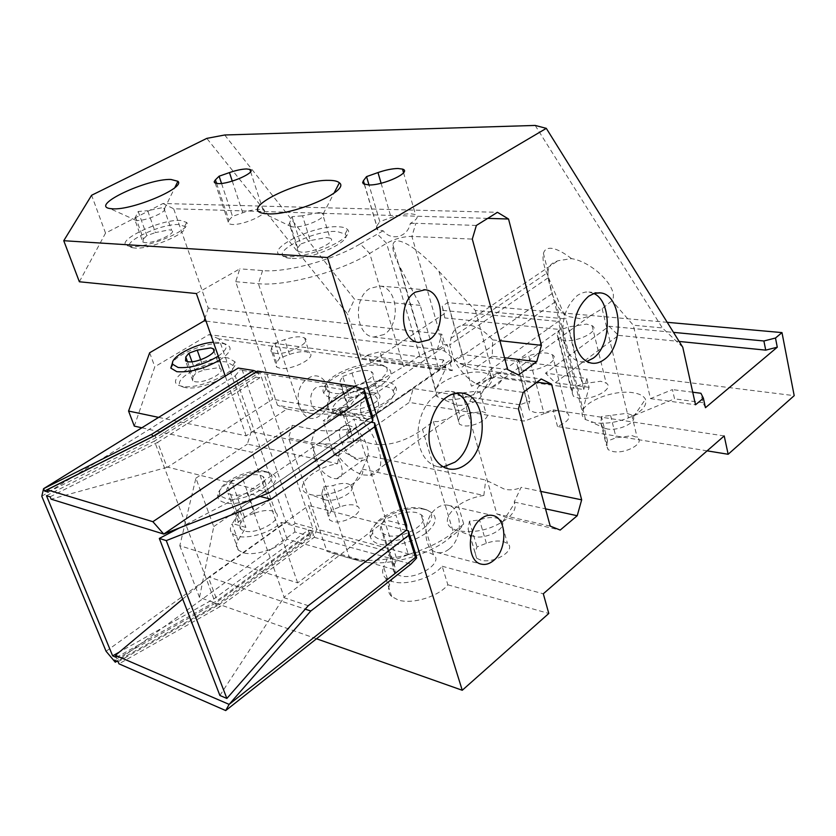 <?xml version="1.0" encoding="UTF-8"?>
<svg xmlns="http://www.w3.org/2000/svg" width="836" height="836" viewBox="0 0 836 836"><rect width="100%" height="100%" fill="white"/><g stroke="black" fill="none" stroke-linecap="round" stroke-linejoin="round"><path stroke-width="0.63" stroke-dasharray="4.18 3.13" d="M323.271 408.804L317.617 410.121C309.174 409.138 308.17 392.199 316.311 387.455L321.797 386.18C330.293 387.099 331.359 403.966 323.271 408.804M319.969 415.576C301.378 429.359 288.263 390.234 307.847 378.562C326.657 365.468 338.956 403.955 319.969 415.576M373.023 417.666L367.328 419.055C358.822 418.094 357.892 400.528 366.105 395.564L371.644 394.216C380.192 395.125 381.195 412.597 373.023 417.666M389.513 585.221C387.695 589.683 388.416 593.455 391.676 596.538L398.124 599.955C411.981 604.7 438.67 596.57 447.866 584.792L442.181 566.244C432.881 577.885 406.045 586.067 392.178 581.501L385.741 578.178C382.48 575.168 381.78 571.458 383.64 567.059L389.513 585.221L395.94 570.048L287.103 539.126C277.468 549.168 253.851 556.4 242.973 552.638L238.385 550.151C235.856 547.57 235.742 544.309 238.061 540.349L245.888 527.411L234.895 524.297L409.295 402.409L524.371 421.125L544.048 413.663L528.749 355.854L518.738 359.595L516.93 364.371L518.393 368.655L523.43 370.296C537.736 372.657 561.458 359.752 552.324 354.715L547.078 353.085C541.456 352.562 535.343 353.482 528.749 355.854M287.103 539.126L281.272 522.416C271.543 532.365 247.811 539.638 236.933 536.012L232.366 533.587C229.837 531.069 229.754 527.861 232.115 523.963L238.061 540.349M593.853 293.54L588.931 292.046L585.66 292.046L581.553 293.102L577.561 295.307C564.99 306.498 560.486 322.268 564.039 342.614C567.236 353.921 572.806 360.326 580.769 361.863L586.799 361.455M456.31 393.119L451.189 391.467C445.86 390.631 440.582 392.011 435.378 395.595C421.71 404.718 414.186 429.861 419.944 447.626C423.465 458.368 429.411 464.722 437.782 466.697L443.414 466.958M448.942 549.2C445.034 552.262 441.063 553.348 437.05 552.46C422.504 550.078 422.086 518.362 436.57 508.309C440.342 505.477 444.135 504.453 447.939 505.226C462.621 507.483 463.259 538.792 448.942 549.2M383.975 334.557L373.619 337.044C355.561 335.758 352.593 297.835 369.993 288.378L379.68 286.058C397.946 287.187 401.123 324.661 383.975 334.557M338.016 455.641L334.285 454.847L353.9 441.136L360.828 439.652L338.016 455.641C345.989 466.154 354.537 472.601 363.65 474.963L370.087 475.276C395.585 473.646 370.829 413.36 342.854 410.1L337.033 410.027C331.432 411.187 328.046 415.022 326.886 421.532L350.065 405.826C358.101 394.279 369.125 385.271 383.128 378.802L403.663 366.576L369.721 253.423L386.566 243.286C394.874 238.772 403.318 236.473 411.897 236.389L472.298 239.096M360.828 439.652C381.718 451.346 408.135 440.133 422.483 429.349L433.361 421.522L437.646 421.584L448.054 418.731L466.289 407.059L496.856 513.952L507.954 518.121C513.962 512.771 516.209 507.786 514.683 503.157L514.182 502.049L521.11 487.325L540.787 491.39M504.505 357.745L492.289 356.24L492.613 339.876C484.984 331.087 476.907 326.124 468.39 325.005L462.392 325.319C456.226 326.928 452.422 331.223 450.98 338.214L449.695 344.954L454.366 361.288L459.675 368.76C467.345 379.105 476.008 385.177 485.674 386.964L492.279 386.817C497.295 385.689 500.837 382.595 502.917 377.548L496.908 373.075L478.871 386.023L466.289 407.059M547.935 272.411L547.956 277.939L551.938 293.635L556.003 303.05C558.761 309.006 562.743 313.469 567.947 316.457L580.288 318.704L590.226 315.904L602.15 308.745L611.983 300.688C619.894 289.705 593.633 262.086 571.542 258.627L558.124 260.717L554.31 262.211C550.36 264.333 548.259 267.426 547.998 271.501L547.935 272.411L450.98 338.214M403.663 366.576L419.703 355.728L430.739 350.514C435.943 349.03 440.676 349.302 444.93 351.339L459.027 363.273L474.116 369.073L518.498 374.967M348.194 425.524L345.017 425.451C331.725 426.882 344.599 457.856 359.281 460.124L362.646 460.26C376.148 459.225 363.054 427.436 348.194 425.524M314.545 458.285C318.788 468.902 325.079 475.653 333.439 478.516L336.772 478.704C350.148 477.878 336.689 445.745 321.933 443.602L318.767 443.488C313.51 444.94 312.1 449.872 314.545 458.285M475.36 310.48L493.773 377.214L583.758 389.503L565.982 318.924L475.36 310.48L438.921 271.24C420.968 252.326 407.351 242.2 398.072 240.852C395.115 240.737 393.39 242.095 392.91 244.927C392.293 249.504 394.508 256.6 399.545 266.214L435.723 389.67C434.417 392.533 434.981 394.895 437.416 396.755L444.209 399.211C461.169 402.534 493.564 388.604 491.725 378.907L491.422 377.517C490.293 374.841 487.137 373.128 481.933 372.386C466.833 369.951 439.579 380.108 435.723 389.67L445.891 368.039L382.355 359.47L370.536 362.573L444.303 313.74L444.825 317.952L560.381 329.541L558.312 321.411L489.405 370.547L491.725 378.907L560.381 329.541M453.739 394.122L452.579 400.099L453.52 403.767L457.083 405.073C466.404 406.923 483.772 398.866 481.285 393.892L480.136 392.439L476.447 391.133L453.739 394.122L460.187 416.485L468.066 413.517L482.205 411.563L485.894 412.932C492.864 417.3 473.845 427.959 463.019 425.649L459.445 424.28L458.483 420.508L460.187 416.485M601.45 416.579L600.875 423.267L602.599 427.3L607.364 428.993C618.473 431.157 636.666 422.65 633.395 416.892L631.765 415.032L626.843 413.339L601.45 416.579L607.532 441.042L616.09 437.75L632.235 435.692L637.157 437.468C645.768 442.662 625.997 454.251 612.955 451.524L608.2 449.737L606.455 445.598L607.532 441.042M724.206 435.932L553.16 409.859C546.462 412.284 540.296 413.12 534.674 412.388L529.637 410.57L528.122 406.045L529.846 401.061L519.95 404.802L524.371 421.125M707.11 450.844L557.528 426.517C568.093 421.814 571.375 417.342 567.383 413.078L562.147 411.197C556.567 410.486 550.537 411.302 544.048 413.663M557.267 335.037L558.782 338.893L564.07 340.471C578.251 342.457 600.948 330.345 592.066 325.664L586.579 324.096L568.522 326.928L558.793 330.544L557.267 335.037L571.855 392.168L573.444 396.337L578.721 398.166C592.808 400.674 615.045 388.343 606.152 383.087L600.676 381.258L582.838 383.787L573.277 387.402L571.855 392.168M321.829 493.585L322.403 498.496L325.361 499.886C334.714 502.676 354.474 493.021 352.04 486.918L350.848 485.141L347.776 483.751C343.586 482.926 338.674 483.542 333.01 485.591L323.689 486.73L321.829 493.585L328.966 514.966L331.484 510.148L340.043 506.888C345.665 504.839 350.566 504.265 354.746 505.143L357.829 506.595C365.311 511.925 343.481 524.851 332.55 521.434L329.593 519.992L328.966 514.966M216.608 183.512L228.918 220.276L227.862 222.878L228.855 223.849L231.99 224.476C243.924 225.396 270.791 212.772 263.037 209.982L259.724 209.376C255.105 209.355 249.441 210.484 242.743 212.793L232.523 216.399L221.53 183.439M468.118 529.031L469.654 534.58L473.678 536.419C485.026 539.742 505.832 529.407 502.478 522.186L500.754 519.867L496.563 518.027C491.443 517.003 485.779 517.63 479.55 519.919L469.424 521.236L468.118 529.031L475.047 552.502L476.99 546.943L486.364 543.306C492.54 541.017 498.183 540.432 503.293 541.519L507.483 543.442C516.888 549.921 494.055 564.237 480.648 560.11L476.625 558.187L475.047 552.502M364.496 184.39L376.796 225.981L376.273 228.573L377.841 229.942L383.16 230.788C391.436 241.531 407.937 237.037 410.277 223.473C417.237 219.429 418.961 216.461 415.471 214.559L410.873 213.765C405.126 213.713 398.532 214.977 391.102 217.559L379.805 221.603L369 184.965M318.944 212.584L302.507 215.813L310.302 240.59L326.667 237.487L330.042 238.166L322.32 213.18L318.944 212.584M289.747 222.961L297.679 247.853L296.926 250.204L298.128 251.437L290.134 226.378L288.89 224.717L292.004 216.691L302.507 215.813M290.134 226.378L293.363 226.984C304.21 227.82 327.66 217.412 323.239 213.797L322.32 213.18M161.557 207.84L147.669 210.703L155.444 232.586L169.28 229.827L171.62 230.318L163.887 208.279L161.557 207.84M135.505 216.973L143.395 238.95L142.883 242.116L134.93 220.004L135.505 216.973L138.212 211.477L147.669 210.703M134.93 220.004L137.156 220.453C145.631 221.143 167.555 211.707 164.473 208.739L163.887 208.279M298.128 251.437L301.357 252.138C313.312 253.277 338.078 241.134 330.042 238.166M142.883 242.116L145.119 242.628C154.399 243.558 177.65 232.711 171.62 230.318M271.575 347.755L270.906 351.204L275.044 353.273C286.999 355.478 312.57 342.133 304.597 337.963L301.253 336.918C296.644 336.469 291.106 337.378 284.648 339.656L274.804 343.241L271.575 347.755L276.559 362.625L275.786 365.844L276.862 367.182L280.06 368.289C292.025 370.641 317.44 357.223 309.435 352.896L306.091 351.789C301.493 351.298 295.975 352.186 289.538 354.454L279.736 358.048L276.559 362.625M374.862 392.889C370.317 392.293 365.018 393.066 358.978 395.219L349.793 398.636L342.75 376.472L340.095 380.913L347.191 403.182L347.985 407.759L351.245 408.95C363.179 411.552 386.493 398.615 378.269 394.07L374.862 392.889M342.75 376.472L351.998 373.044C358.08 370.891 363.399 370.076 367.955 370.609L371.362 371.727C379.554 376.043 356.031 388.876 344.098 386.483L340.837 385.354L340.095 380.913M187.452 361.612L192.928 376.848L192.761 380.829L195.049 381.697C204.412 383.797 226.41 372.281 220.15 368.645L217.747 367.777L204.245 369.94L196 372.95L191.987 361.727M265.148 471.452C250.204 467.146 216.587 483.427 219.763 493.637L221.603 496.553L225.595 498.444C245.774 504.651 287.197 476.865 266.151 471.723L265.148 471.452M268.137 472.539C251.563 467.752 214.403 485.758 217.872 497.127C218.436 499.677 220.579 501.464 224.32 502.509C246.735 509.469 292.673 478.526 269.244 472.831L268.137 472.539M401.228 509.333C381.916 515.248 372.386 523.179 372.637 533.107C373.577 536.189 376.399 538.384 381.07 539.68C406.871 547.465 449.862 515.321 423.382 508.779L421.992 508.413C416.077 507.107 409.159 507.41 401.228 509.333M425.033 509.552C404.467 503.774 365.238 523.19 370.369 536.931C371.403 540.37 374.518 542.815 379.701 544.278C395.041 546.932 410.413 543.275 425.827 533.316C438.116 522.646 438.357 514.861 426.569 509.96L425.033 509.552M218.28 356.115C227.402 349.458 228.636 344.965 222 342.635L213.41 342.196M219.68 360.107C231.227 352.238 233.129 346.877 225.386 344.035L223.348 343.638C210.066 341.339 179.991 352.332 172.655 362.218M377.705 364.109C358.456 360.682 320.084 378.823 325.998 388.813C327.064 391.008 329.729 392.481 333.972 393.213C359.041 398.208 404.655 369.47 380.286 364.611L377.705 364.109M380.965 365.604C359.626 361.789 317.231 381.843 323.71 393.004C324.88 395.459 327.816 397.11 332.529 397.936C347.63 399.305 363.326 395.428 379.617 386.316C393.045 376.754 394.446 370.034 383.828 366.158L380.965 365.604M341.224 415.774L339.28 415.325C315.433 409.431 359.867 381.519 384.518 386.316C389.064 387.037 391.938 388.583 393.15 390.955C399.89 401.019 360.337 420.121 341.224 415.774M385.908 381.738C358.602 376.524 309.32 407.32 335.664 413.872L337.817 414.353C359.02 419.17 403.067 397.915 395.501 386.838C394.143 384.226 390.945 382.522 385.908 381.738M185.435 387.59L184.056 387.277C165.371 382.689 207.756 358.226 227.058 362.072L232.993 365.468C237.706 373.713 200.567 391.143 185.435 387.59M228.343 358.027C206.973 353.837 159.969 380.85 180.597 385.939L182.123 386.295C198.905 390.213 240.245 370.839 234.937 361.758L228.343 358.027M290.615 258.355L287.563 257.969C266.276 254.28 313.03 229.649 337.012 231.499L345.111 234.017C353.283 241.071 310.386 260.404 290.615 258.355M286.936 256.527L283.561 256.098C260.08 252.012 311.922 224.853 338.475 226.796C343.032 226.995 346.031 227.904 347.483 229.534C356.648 237.257 308.881 258.773 286.936 256.527M134.878 248.052L132.746 247.769C116.35 244.885 160.564 223.066 179.176 224.581L184.693 226.431C190.409 232.209 150.334 249.734 134.878 248.052M131.336 246.421L128.974 246.108C110.895 242.921 159.916 218.833 180.534 220.432L186.658 222.46C193.085 228.782 148.474 248.271 131.336 246.421M141.838 427.792L251.97 452.328L292.412 425.325L315.12 429.746C324.849 431.585 336.783 431.219 350.942 428.669L346.376 431.825L348.79 432.285L451.889 360.933L449.444 360.609L452.328 370.661L218.99 338.925L251.27 431.616L339.688 449.872L355.572 458.003C360.546 458.818 364.83 458.086 368.415 455.808L485.706 480.021L504.808 489.353C510.974 490.387 516.397 489.718 521.11 487.325M251.27 431.616L247.351 444.115L337.598 463.708C311.88 467.773 290.97 489.321 309.121 494.17L310.24 494.473C328.381 499.907 367.37 480.867 362.291 469.32L368.415 455.808M362.207 469.048L483.845 495.455C454.502 499.74 434.542 524.329 456.905 530.379L458.588 530.829C476.269 533.462 492.728 529.219 507.954 518.121L560.204 530.066M602.15 308.745L628.484 417.864C641.797 411.876 647.451 405.669 645.434 399.263C643.689 395.825 639.404 393.62 632.591 392.648C614.167 389.733 584.573 400.946 582.305 411.782C581.501 414.855 582.567 417.446 585.534 419.557L594.626 422.755C605.285 424.134 616.571 422.504 628.484 417.864L674.537 398.856L672.437 389.586L650.471 398.626L633.291 325.204L611.983 300.688M571.542 258.627C562.962 252.064 556.044 248.616 550.809 248.282C546.88 248.135 544.424 249.849 543.431 253.444C542.188 258.543 543.661 266.088 547.873 276.099L565.982 318.924M408.396 554.592C416.035 551.781 422.849 551.07 428.837 552.46L433.435 554.686C444.637 562.67 415.45 580.957 399.629 575.596L395.282 573.381C393.108 571.396 392.627 568.94 393.819 566.024L396.786 559.085L408.396 554.592L395.919 514.955L384.163 519.459L396.786 559.085M384.163 519.459L381.07 526.189C379.816 529.021 380.265 531.372 382.418 533.264L386.765 535.333C402.607 540.255 432.285 522.186 421.114 514.662L416.527 512.593C410.518 511.339 403.642 512.134 395.919 514.955M254.928 513.064C261.804 510.577 267.635 509.876 272.421 510.963L275.692 512.593C284.386 519.01 256.694 535.259 244.133 530.923L241.04 529.313C239.357 527.652 239.295 525.53 240.831 522.939L244.457 517.024L254.928 513.064L242.241 477.356L231.645 481.327L244.457 517.024M231.645 481.327L227.904 487.064C226.305 489.582 226.347 491.62 228.009 493.198L231.081 494.703C243.631 498.674 271.742 482.623 263.11 476.583L259.85 475.067C255.053 474.096 249.191 474.858 242.241 477.356M451.889 360.933L447.25 344.704L343.377 415.429L340.963 414.99L339.416 410.173L345.561 411.866L340.963 414.99M348.79 432.285L343.377 415.429M492.613 339.876L499.876 340.691M487.712 218.384L173.658 208.77L208.248 308.097L441.868 334.212L444.794 344.411L447.25 344.704M536.984 382.177L502.917 377.548M134.303 426.109L154.817 366.753L208.958 334.609L442.014 365.74L449.444 360.609M350.942 428.669L347.912 436.591L353.9 441.136L343.073 407.362L323.156 420.832L326.886 421.532M334.285 454.847L323.156 420.832M347.912 436.591L346.376 431.825M196.376 293.551L239.817 268.826L235.7 281.701L277.489 405.209L300.176 409.326C311.713 411.343 326.019 410.685 343.073 407.362L339.416 410.173M316.51 638.767L199.501 597.437L213.744 526.596L195.896 478.182L179.803 545.689L297.668 582.87L335.727 554.195L358.341 560.642L326.939 551.332L288.535 437.845L311.201 442.505C322.727 444.783 336.96 444.324 353.9 441.136M158.621 417.383L246.192 435.828L286.947 409.044L309.665 413.203C319.394 414.917 331.359 414.478 345.561 411.866M206.022 321.108L437.312 349.49L444.794 344.411M343.073 407.362L350.065 405.826M551.938 293.635L454.366 361.288M547.956 277.939L449.695 344.954M437.312 349.49L441.868 334.212M208.248 308.097L205.008 318.192M452.328 370.661L442.014 365.74M218.99 338.925L208.958 334.609M116.34 657.451L217.141 600.656L312.11 531.194L313.5 535.27L309.592 534.194L215.427 603.132L114.407 660.095M182.708 599.067L208.457 577.53L217.141 600.656M115.274 662.206L294.889 531.968L310.292 536.221L216.21 605.222L117.009 661.234M216.21 605.222L215.427 603.132M48.174 492.132L155.935 437.73L258.324 373.326L254.886 372.783M155.068 435.42L155.935 437.73M257.572 371.09L264.009 373.807L364.235 389.712M50.108 496.814L157.67 442.349L167.054 467.334L167.66 467.125L272.62 399.19L264.009 373.807M157.67 442.349L259.85 377.788L258.324 373.326M312.11 531.194L308.202 530.129L213.859 598.942L119.287 652.122M213.859 598.942L154.43 441.105L46.471 495.696M447.866 584.792L548.792 613.467M213.744 526.596L462.266 354.474L794.2 395.658M281.272 522.416L390.193 552.084L395.94 570.048M442.181 566.244L543.306 593.779M519.95 404.802L413.203 388.531L409.295 402.409M493.773 377.214L471.42 386.169C483.103 381.164 489.102 375.96 489.405 370.547M583.758 389.503L586.872 378.509L545.521 373.159L609.005 326.239L673.492 332.373M667.222 322.32L447.605 302.653L442.16 306.227L444.303 313.74M444.825 317.952L442.16 306.227M442.672 310.396L558.312 321.411M483.845 495.455L485.706 480.021M337.598 463.708L339.688 449.872M79.368 281.763L105.545 233.098L162.989 203.503L497.451 212.313M162.989 203.503L173.658 208.77M358.341 560.642C381.582 567.978 426.35 557.1 449.068 538.384L458.588 530.829L463.729 524.036L453.352 532.25L422.483 429.349M195.896 478.182L247.351 444.115M371.006 422.19L353.868 419.076L246.933 492.529L284.135 597.155L386.044 520.17L353.868 419.076M406.651 525.332L386.044 520.17M179.803 545.689L199.501 597.437M246.192 435.828L225.271 376.075M297.668 582.87L251.97 452.328M372.762 416.976L272.62 399.19M416.255 556.024L316.687 529.125L308.693 505.55L208.927 577.018L305.234 609.151M406.233 530.306L308.693 505.55M242.346 370.369L260.08 373.18L312.779 528.07L295.077 523.284L242.346 370.369L238.218 368.049M550.213 526.095L496.856 513.952M469.884 401.426L518.414 408.961M286.947 409.044L277.489 405.209M557.528 426.517L553.16 409.859M433.361 421.522L463.729 524.036M682.772 347.253L662.363 327.911L633.291 325.204M535.176 125.431L662.363 327.911M224.696 134.993L354.537 299.225L347.577 314.096L206.805 138.379M586.872 378.509L589.077 387.34L582.305 411.782L547.873 276.099M445.891 368.039L443.561 359.961L438.89 369.711L420.195 305.339L399.545 266.214M323.689 486.73L331.484 510.148M469.424 521.236L476.99 546.943M228.918 220.276L232.523 216.399M376.796 225.981L379.805 221.603M274.804 343.241L279.736 358.048M558.793 330.544L573.277 387.402M518.738 359.595L529.846 401.061M347.191 403.182L349.793 398.636M192.928 376.848L196 372.95M138.212 211.477L146.854 235.616L155.444 232.586M143.395 238.95L146.854 235.616M292.004 216.691L300.688 244.028L310.302 240.59M297.679 247.853L300.688 244.028M609.005 326.239L618.525 335.372L555.271 382.784L545.521 373.159M149.665 352.761L154.817 366.753M315.12 429.746L311.201 442.505L349.521 557.769C375.918 566.118 427.395 553.61 453.352 532.25L449.068 538.384M235.7 281.701L258.408 283.697C284.877 286.654 340.221 271.7 369.721 253.423L360.222 243.913C334.212 259.787 285.912 272.902 262.577 270.582L239.817 268.826M462.266 354.474L447.605 302.653M105.545 233.098L91.605 195.269M370.536 362.573L368.143 354.851L379.993 351.726L382.355 359.47M705.459 407.696L702.982 402.691L700.913 393.265M589.077 387.34L555.271 382.784M702.982 402.691L674.537 398.856M618.525 335.372L679.156 341.454M413.203 388.531L237.215 510.42L240.057 511.193L232.115 523.963M390.193 552.084L383.64 567.059M476.363 225.448L415.868 223.296L411.897 236.389L444.93 351.339M410.277 223.473L415.868 223.296M360.222 243.913L383.16 230.788M507.734 369.616L459.027 363.273M292.412 425.325L288.535 437.845M335.727 554.195L326.939 551.332M514.182 502.049L545.532 508.852M650.471 398.626L695.521 404.781M692.741 392.209L672.437 389.586M438.89 369.711L361.591 359.156L347.577 314.096M443.561 359.961L379.993 351.726M368.143 354.851L361.591 359.156M420.195 305.339L354.537 299.225M492.289 356.24L474.116 369.073M523.19 392.397L478.871 386.023M496.908 373.075L541.279 379.001M179.364 527.965L246.474 492.947L260.069 496.427M219.889 695.468L284.135 597.155M283.697 597.594L308.265 605.703M167.054 467.334L51.069 499.155M269.505 492.738L167.66 467.125M118.095 661.704L218.719 604.856L219.502 606.946L118.973 663.826M218.719 604.856L313.5 535.27M316.687 529.125L314.2 537.308L219.502 606.946M314.2 537.308L410.946 564.091M41.8 496.281L235.188 375.834L286.048 522.27L106.067 651.265M308.202 530.129L309.592 534.194M310.292 536.221L312.779 528.07M256.589 371.717L260.08 373.18M259.85 377.788L255.931 377.151L254.405 372.699M255.931 377.151L154.43 441.105M235.188 375.834L240.308 369.711M286.048 522.27L293.823 524.684L295.077 523.284M294.889 531.968L293.823 524.684M237.215 510.42L234.895 524.297M240.057 511.193L245.888 527.411M555.386 301.775L459.675 368.76M452.579 400.099L458.483 420.508M462.256 393.181L468.066 413.517M600.875 423.267L606.455 445.598M610.614 415.502L616.09 437.75M516.93 364.371L528.122 406.045M582.838 383.787L568.522 326.928M340.043 506.888L333.01 485.591M232.272 181.099L242.743 212.793M486.364 543.306L479.55 519.919M381.101 183.241L391.102 217.559M289.538 354.454L284.648 339.656M351.998 373.044L358.978 395.219M200.63 359.783L204.245 369.94M381.07 526.189L393.819 566.024M227.904 487.064L240.831 522.939M262.577 270.582L258.408 283.697L300.176 409.326L309.665 413.203M438.921 271.24L471.42 386.169M419.703 355.728L386.566 243.286L377.12 233.892M367.328 419.055L317.617 410.121M391.676 596.538L385.741 578.178M238.385 550.151L232.366 533.587M591.846 363.19L580.769 361.863M448.765 468.944L437.782 466.697M437.05 552.46L480.982 564.049M373.619 337.044L418.7 342.426M462.392 325.319L558.093 260.654M337.033 410.027L383.16 378.854M318.767 443.488L345.017 425.451M437.416 396.755L392.91 244.927M453.52 403.767L459.445 424.28M602.599 427.3L608.2 449.737M518.393 368.655L529.637 410.57M558.782 338.893L573.444 396.337M322.403 498.496L329.593 519.992M215.218 183.147L228.855 223.849M469.654 534.58L476.625 558.187M364.339 184.338L377.841 229.942M291.555 226.796L263.831 213.441M135.892 220.317L109.85 208.53M271.857 352.217L276.862 367.182M347.985 407.759L340.837 385.354M192.761 380.829L185.582 360.87M219.763 493.637L217.872 497.127M372.637 533.107L370.369 536.931M325.998 388.813L323.71 393.004M339.28 415.325L335.664 413.872M184.056 387.277L180.597 385.939M287.563 257.969L283.561 256.098M132.746 247.769L128.974 246.108M352.04 486.918L362.291 469.32M502.478 522.186L514.683 503.157M481.285 393.892L491.422 377.517M633.395 416.892L645.434 399.263M585.534 419.557L556.003 303.05M547.998 271.501L543.431 253.444M395.282 573.381L382.418 533.264M241.04 529.313L228.009 493.198M275.692 512.593L263.11 476.583M433.435 554.686L421.114 514.662M605.557 428.607L591.125 422.023M455.724 404.781L441.575 398.657M472.894 536.21L456.905 530.379M324.776 499.719L309.121 494.17M184.693 226.431L186.658 222.46M345.111 234.017L347.483 229.534M232.993 365.468L234.937 361.758M393.15 390.955L395.501 386.838M380.286 364.611L383.828 366.158M222 342.635L225.386 344.035M423.382 508.779L426.569 509.96M266.151 471.723L269.244 472.831M220.15 368.645L213.943 350.953M378.269 394.07L371.362 371.727M304.597 337.963L309.435 352.896M164.473 208.739L174.808 187.63M323.239 213.797L333.992 193.158M403.558 172.728L415.471 214.559M500.754 519.867L507.483 543.442M250.601 171.694L263.037 209.982M350.848 485.141L357.829 506.595M592.066 325.664L606.152 383.087M552.324 354.715L567.383 413.078M631.765 415.032L637.157 437.468M480.136 392.439L485.894 412.932M336.772 478.704L362.646 460.26M370.087 475.276L448.096 418.805M492.279 386.817L590.226 315.904M379.68 286.058L423.936 289.684M447.939 505.226L492.519 515.446M461.691 393.045L451.189 391.467M598.973 292.799L588.931 292.046M371.644 394.216L321.797 386.18"/><path stroke-width="1.25" d="M586.799 361.455L593.111 358.257C611.503 345.832 612.14 301.399 593.853 293.54M575.147 343.826C578.324 355.195 583.894 361.654 591.846 363.19C596.078 363.744 600.185 362.531 604.188 359.543C624.931 345.54 621.994 293.959 600.081 292.882L594.344 293.384L588.711 296.174C576.14 307.449 571.615 323.333 575.147 343.826M443.414 466.958L454.92 462.162C475.945 447.772 477.001 401.876 456.31 393.119M430.927 449.758C434.448 460.563 440.394 466.958 448.765 468.944C454.627 470.02 460.343 468.494 465.913 464.346C489.373 448.305 486.928 395.752 462.256 393.129C456.916 392.293 451.649 393.683 446.434 397.309C432.745 406.515 425.19 431.857 430.927 449.758M493.344 560.716C489.405 563.892 485.434 565.042 481.421 564.164C466.864 561.823 466.572 529.157 481.128 518.696C484.911 515.76 488.715 514.673 492.519 515.446C507.201 517.672 507.703 549.889 493.344 560.716M429.108 339.824L418.7 342.426C400.569 341.161 397.737 302.005 415.252 292.192L425.001 289.779C443.341 290.897 446.361 329.551 429.108 339.824M221.53 183.439L219.116 176.197L229.461 172.582C236.243 170.272 241.938 169.071 246.568 168.956L249.859 169.415C257.54 171.735 230.255 184.119 218.342 183.627L214.507 182.676L214.225 181.59L215.395 179.865L216.608 183.512M369 184.965L366.544 176.615L377.987 172.561C385.511 169.98 392.157 168.621 397.936 168.496L402.524 169.091C412.524 171.882 383.693 185.529 368.707 184.965L363.367 183.805L362.667 182.593L363.409 180.722L364.496 184.39M329.05 180.357C298.515 179.249 237.643 209.522 263.831 213.441L268.042 213.849C293.739 215.573 350.681 190.514 339.385 182.812C337.66 181.213 334.212 180.398 329.05 180.357M170.91 179.458C147.24 178.496 89.807 205.468 109.85 208.53L112.787 208.822C132.757 210.264 185.853 187.609 177.922 181.287L170.91 179.458M191.987 361.727L188.926 353.179L197.212 350.159L210.766 347.912L213.159 348.727C219.398 352.186 197.212 363.618 187.86 361.685L185.582 360.87L185.791 356.993L187.452 361.612M213.41 342.196C195.697 343.293 169.415 357.4 172.707 364.297L178.162 367.516C190.733 368.31 204.109 364.517 218.28 356.115M172.655 362.218L170.784 368.07L176.814 371.675C189.824 372.668 204.109 368.812 219.68 360.107M499.876 340.691L541.435 345.341L508.539 219.011L487.712 218.384M540.787 491.39L581.668 499.834L551.541 384.163L536.984 382.177M206.022 321.108L204.141 320.878L149.665 352.761L128.566 411.051L134.303 426.109L141.838 427.792M128.566 411.051L158.621 417.383M205.008 318.192L204.141 320.878M119.287 652.122L112.651 655.852L116.34 657.451L115.462 655.319L182.708 599.067M117.009 661.234L115.274 662.206L114.407 660.095L118.095 661.704L118.973 663.826L225.71 710.569L229.137 704.393L415.482 557.382L408.585 535.374L310.804 611.011L229.137 704.393L115.462 655.319M254.886 372.783L152.706 436.517L44.538 491.025L48.174 492.132L47.203 489.791L155.068 435.42L257.572 371.09L354.955 386.42L152.873 521.695L163.751 534.068L269.505 492.738L372.762 420.978L365.311 397.184L163.751 534.068L51.069 499.155L50.108 496.814L46.471 495.696L112.651 655.852M673.492 332.373L763.895 340.983L765.724 350.138L777.281 347.201L775.484 338.026L781.984 332.603L794.2 395.658L728.156 454.272L724.206 435.932L543.306 593.779L548.792 613.467L462.256 690.264L316.51 638.767M707.11 450.844L728.156 454.272M775.484 338.026L763.895 340.983M781.984 332.603L667.222 322.32M508.539 219.011L497.451 212.313L476.363 225.448L472.298 239.096L507.734 369.616L518.498 374.967L536.722 361.695L541.435 345.341M374.591 422.849L406.651 525.332L406.85 529.836L308.265 605.703L226.859 698.447L219.889 695.468L159.321 538.426L166.27 540.61L271.073 499.249L374.601 426.882L374.591 422.849L371.006 422.19M327.409 257.519L63.755 240.716L91.605 195.269L206.805 138.379L224.696 134.993L535.176 125.431L546.305 128.357L327.409 257.519L462.256 690.264M63.755 240.716L79.368 281.763L196.376 293.551L225.271 376.075M365.311 397.184L364.235 389.712L372.762 416.976L372.762 420.978M408.585 535.374L408.386 530.85L406.233 530.306M408.386 530.85L416.255 556.024L416.641 558.03L415.482 557.382M581.668 499.834L577.216 515.728L560.204 530.066L550.213 526.095L518.414 408.961L523.19 392.397L541.279 379.001L551.541 384.163M777.281 347.201L705.459 407.696L703.389 398.218L695.521 404.781L682.772 347.253L546.305 128.357M219.116 176.197L215.395 179.865M366.544 176.615L363.409 180.722M188.926 353.179L185.791 356.993M692.741 392.209L700.913 393.265L703.389 398.218M679.156 341.454L765.724 350.138M545.532 508.852L577.216 515.728M536.722 361.695L504.505 357.745M226.859 698.447L166.27 540.61M260.069 496.427L271.073 499.249M159.321 538.426L179.364 527.965M406.85 529.836L374.601 426.882M47.203 489.791L152.873 521.695M44.538 491.025L43.577 488.694L41.8 496.281L106.067 651.265L115.274 662.206M363.848 389.294L354.955 386.42M310.804 611.011L305.234 609.151M416.641 558.03L410.946 564.091L225.71 710.569M152.706 436.517L151.839 434.218L43.577 488.694L238.218 368.049L253.653 370.473L151.839 434.218M253.653 370.473L256.589 371.717M229.461 172.582L232.272 181.099M377.987 172.561L381.101 183.241M197.212 350.159L200.63 359.783M172.707 364.297L170.784 368.07M213.943 350.953L213.159 348.727M174.808 187.63L177.922 181.287M333.992 193.158L339.385 182.812M402.524 169.091L403.558 172.728M249.859 169.415L250.601 171.694M423.936 289.684L425.001 289.779M462.256 393.129L461.691 393.045M600.081 292.882L598.973 292.799"/></g></svg>
